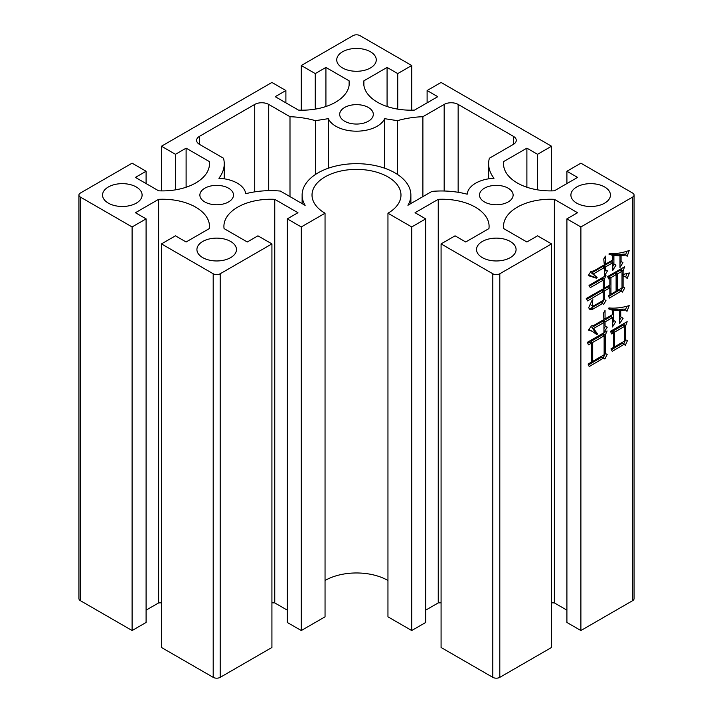 <?xml version="1.0" encoding="UTF-8"?>
<svg xmlns="http://www.w3.org/2000/svg" width="713" height="713" viewBox="0 0 713 713"><rect width="100%" height="100%" fill="white"/><g stroke="black" fill="none" stroke-linecap="round" stroke-linejoin="round"><path stroke-width="1.07" d="M108.34 203.134A19.768 11.417 180 0 1 102.556 195.068A19.768 11.417 180 0 1 114.757 184.515A19.768 11.417 180 0 1 136.308 186.993A19.768 11.417 180 0 1 142.101 195.068A19.768 11.417 180 0 1 129.891 205.611A19.768 11.417 180 0 1 108.34 203.134M202.715 257.616A19.768 11.417 180 0 1 196.922 249.55A19.768 11.417 180 0 1 209.132 238.998A19.768 11.417 180 0 1 230.673 241.475A19.768 11.417 180 0 1 236.466 249.55A19.768 11.417 180 0 1 224.256 260.093A19.768 11.417 180 0 1 202.715 257.616M204.8 201.931A16.809 9.706 180 0 1 199.881 195.068A16.809 9.706 180 0 1 210.255 186.102A16.809 9.706 180 0 1 228.57 188.205A16.809 9.706 180 0 1 233.49 195.068A16.809 9.706 180 0 1 223.116 204.034A16.809 9.706 180 0 1 204.8 201.931M237.304 183.161A29.162 16.836 0 0 0 218.891 178.286A61.79 35.668 0 0 0 224.247 163.749A61.79 35.668 0 0 0 223.499 158.233L199.506 144.382A9.884 5.704 180 0 1 196.61 140.345A9.884 5.704 180 0 1 199.506 136.308L254.728 104.428A9.884 5.704 180 0 1 268.712 104.428L289.995 116.709A65.739 37.958 180 0 1 315.422 120.666L328.31 118.67A29.162 16.836 0 0 0 356.482 131.183A29.162 16.836 0 0 0 384.681 118.688L397.462 120.666A65.739 37.958 180 0 1 422.889 116.709L444.172 104.428A9.884 5.704 180 0 1 458.147 104.428L513.369 136.308A9.884 5.704 180 0 1 516.265 140.345A9.884 5.704 180 0 1 513.369 144.382L489.376 158.233A61.79 35.668 0 0 0 488.637 163.749A61.79 35.668 0 0 0 493.993 178.286A29.162 16.836 0 0 0 467.193 194.203A61.79 35.668 0 0 0 431.926 191.405L407.925 205.264A54.375 31.39 0 0 0 410.875 195.068A54.375 31.39 0 0 0 394.949 172.867A54.375 31.39 0 0 0 335.689 166.067A54.375 31.39 0 0 0 302.125 195.068A54.375 31.39 0 0 0 305.137 205.371L280.369 191.066A61.79 35.668 0 0 0 245.753 193.704A29.162 16.836 0 0 0 237.304 183.161M425.706 218.873L425.706 622.467L411.722 630.533L387.952 616.816L387.952 213.223L411.722 226.948L425.706 218.873L415.046 212.724L438.245 199.328A46.96 27.112 180 0 1 475.339 207.171A46.96 27.112 180 0 1 489.091 226.342A46.96 27.112 180 0 1 488.931 228.588L465.723 241.983L455.063 235.825L441.08 243.899L492.808 273.765L492.808 677.35A4.946 2.852 0 0 0 499.804 677.35L551.532 647.484L551.532 243.899L537.549 235.825L526.889 241.983L503.681 228.588A46.96 27.112 180 0 1 503.521 226.342A46.96 27.112 180 0 1 554.366 199.328L577.566 212.724L566.906 218.873L580.89 226.948L632.618 197.082L632.618 600.667A4.946 2.852 0 0 0 634.062 598.653L634.062 195.068A4.946 2.852 180 0 1 632.618 197.082M80.382 197.082A4.946 2.852 180 0 1 78.938 195.068L78.938 598.653A4.946 2.852 0 0 0 80.382 600.667L80.382 197.082L132.11 226.948L146.094 218.873L135.434 212.724L158.634 199.328A46.96 27.112 180 0 1 195.727 207.171A46.96 27.112 180 0 1 209.479 226.342A46.96 27.112 180 0 1 209.319 228.588L186.111 241.983L175.451 235.825L161.468 243.899L161.468 647.484L213.196 677.35A4.946 2.852 0 0 0 220.192 677.35L220.192 273.765L271.92 243.899L257.937 235.825L247.277 241.983L224.069 228.588A46.96 27.112 180 0 1 223.909 226.342A46.96 27.112 180 0 1 274.755 199.328L297.954 212.724L287.294 218.873L301.278 226.948L325.048 213.223A44.482 25.686 180 0 1 312.018 195.068A44.482 25.686 180 0 1 339.477 171.334A44.482 25.686 180 0 1 387.952 176.904A44.482 25.686 180 0 1 400.982 195.068A44.482 25.686 180 0 1 387.952 213.223M482.327 257.616A19.768 11.417 180 0 1 476.534 249.55A19.768 11.417 180 0 1 488.744 238.998A19.768 11.417 180 0 1 510.285 241.475A19.768 11.417 180 0 1 516.078 249.55A19.768 11.417 180 0 1 503.868 260.093A19.768 11.417 180 0 1 482.327 257.616M484.43 201.931A16.809 9.706 180 0 1 479.51 195.068A16.809 9.706 180 0 1 489.884 186.102A16.809 9.706 180 0 1 508.2 188.205A16.809 9.706 180 0 1 513.119 195.068A16.809 9.706 180 0 1 502.745 204.034A16.809 9.706 180 0 1 484.43 201.931M576.692 203.134A19.768 11.417 180 0 1 570.899 195.068A19.768 11.417 180 0 1 583.109 184.515A19.768 11.417 180 0 1 604.66 186.993A19.768 11.417 180 0 1 610.444 195.068A19.768 11.417 180 0 1 598.243 205.611A19.768 11.417 180 0 1 576.692 203.134M342.516 67.94A19.768 11.417 180 0 1 336.732 59.865A19.768 11.417 180 0 1 348.933 49.322A19.768 11.417 180 0 1 370.484 51.791A19.768 11.417 180 0 1 376.268 59.865A19.768 11.417 180 0 1 364.067 70.409A19.768 11.417 180 0 1 342.516 67.94M344.62 121.21A16.809 9.706 180 0 1 339.691 114.347A16.809 9.706 180 0 1 350.065 105.381A16.809 9.706 180 0 1 368.38 107.485A16.809 9.706 180 0 1 373.309 114.347A16.809 9.706 180 0 1 362.935 123.313A16.809 9.706 180 0 1 344.62 121.21M610.952 348.915L613.528 347.427L613.528 332.739L611.504 333.916L610.578 331.251L627.173 321.67L625.693 325.716L625.693 339.976L627.538 340.404L625.328 345.297L624.035 344.343L612.244 351.366L610.952 348.915M588.091 364.031L591.594 362.008L591.594 343.06L588.466 344.869L587.36 342.32L607.075 330.93L605.239 335.19L605.239 353.701L607.262 354.236L604.865 359.022L603.581 358.069L589.196 366.58L588.091 364.031M566.906 218.873L566.906 622.467L580.89 630.533L580.89 226.948M580.89 630.533L632.618 600.667M592.146 300.182L592.886 299.754C592.084 303.007 592.271 305.102 593.439 306.029L603.207 300.387L603.207 291.662L587.539 300.922L586.255 298.48L603.207 288.899L603.207 280.173L590.311 287.624L589.018 285.387L605.97 275.592L604.312 279.318L604.312 288.257L609.847 285.066L609.847 278.257L608.742 278.899L607.628 276.555L624.588 266.76L623.117 270.806L623.117 274.425L629.383 272.936L627.173 278.471L625.738 276.947L623.117 275.913L623.117 286.983L624.775 287.945L622.378 292.089L621.46 290.922L609.472 298.052L608.367 295.708L609.847 294.861L609.847 287.838L604.312 291.029L604.312 299.54L605.97 300.494L603.581 304.647L602.654 303.48L592.886 309.121L590.079 309.718L588.644 307.731L592.146 300.182M590.685 304.816L592.655 306.198L593.439 306.029M603.947 322.526L593.626 328.488L597.494 333.916L596.941 334.655L592.164 331.251L588.466 330.19L591.416 325.93L593.991 325.288L603.947 319.549L603.394 313.265L605.052 310.396L605.052 318.907L612.422 314.647L612.422 310.182L608.554 308.8L608.92 307.945C615.274 308.542 622.03 307.766 629.196 305.61L626.985 311.349L625.88 310.075L620.72 310.503L620.72 316.884L623.117 318.265L619.615 323.693L619.615 310.716L613.528 310.182L613.528 320.395L615.738 321.67L612.422 326.991L612.422 317.633L605.052 321.884L605.052 325.93L607.262 327.205L603.947 332.311L603.947 322.526L602.2 321.518L591.879 327.472L593.626 328.488M604.312 267.616L593.252 273.997L597.129 277.509L596.576 278.257L588.278 275.592L590.863 271.555L593.991 270.806L604.312 264.853L603.759 258.997L605.417 256.119L605.417 264.211L612.797 259.951L612.797 255.486L608.92 254.104L609.294 253.463C615.497 254.006 622.137 253.017 629.196 250.486L627.173 256.332L626.067 255.058L621.085 255.593L621.085 261.546L622.93 262.616L619.98 267.509L619.98 255.807L613.902 255.486L613.902 263.997L615.925 265.165L612.797 270.379L612.797 262.723L605.417 266.974L605.417 269.746L607.449 270.913L604.312 276.127L604.312 267.616L602.565 266.609L591.505 272.99L593.252 273.997M551.532 190.888L551.532 146.227L441.08 82.467L427.105 90.533L427.105 102.85M551.532 602.824A46.96 27.112 180 0 1 554.366 602.913L566.906 610.15M441.08 243.899L441.08 647.484L492.808 677.35M425.706 610.15L438.245 602.913A46.96 27.112 180 0 1 441.08 602.824M325.048 580.489A44.482 25.686 180 0 1 387.952 580.489M287.294 218.873L287.294 622.467L301.278 630.533L325.048 616.816L325.048 213.223M271.92 602.824A46.96 27.112 180 0 1 274.755 602.913L287.294 610.15M220.192 677.35L271.92 647.484L271.92 243.899M146.094 610.15L158.634 602.913A46.96 27.112 180 0 1 161.468 602.824M80.382 600.667L132.11 630.533L146.094 622.467L146.094 218.873M427.105 90.533L437.764 96.692L414.556 110.087A46.96 27.112 180 0 1 363.719 83.073A46.96 27.112 180 0 1 363.88 80.827L387.079 67.432L397.747 73.591L411.722 65.516L359.994 35.65A4.946 2.852 180 0 0 353.006 35.65L301.278 65.516L315.253 73.591L325.921 67.432L349.12 80.827A46.96 27.112 180 0 1 349.281 83.073A46.96 27.112 180 0 1 298.444 110.087L275.236 96.692L285.895 90.533L271.92 82.467L161.468 146.227L175.451 154.302L186.111 148.152L209.319 161.548A46.96 27.112 180 0 1 209.479 163.785A46.96 27.112 180 0 1 158.634 190.808L135.434 177.412L146.094 171.254L132.11 163.179L80.382 193.045A4.946 2.852 180 0 0 78.938 195.068M161.468 243.899L213.196 273.765L213.196 677.35M220.192 273.765A4.946 2.852 180 0 1 213.196 273.765M499.804 677.35L499.804 273.765A4.946 2.852 180 0 1 492.808 273.765M499.804 273.765L551.532 243.899M566.906 183.562L566.906 171.254L580.89 163.179L632.618 193.045A4.946 2.852 180 0 1 634.062 195.068M566.906 171.254L577.566 177.412L554.366 190.808A46.96 27.112 180 0 1 503.521 163.785A46.96 27.112 180 0 1 503.681 161.548L526.889 148.152L537.549 154.302L551.532 146.227M537.549 189.845L537.549 154.302M328.31 118.67L328.31 168.223M384.681 168.215L384.681 118.688M315.422 120.666L315.422 174.498M289.995 196.619L289.995 116.709M422.889 116.709L422.889 196.619M397.462 174.418L397.462 120.666M349.12 85.31L349.12 80.827M325.921 106.513L325.921 67.432M315.253 109.134L315.253 73.591M301.278 110.176L301.278 65.516M411.722 110.176L411.722 65.516M397.747 109.134L397.747 73.591M387.079 106.513L387.079 67.432M363.88 85.31L363.88 80.827M526.889 187.225L526.889 148.152M503.681 166.031L503.681 161.548M554.366 602.913L554.366 199.328M438.245 602.913L438.245 199.328M411.722 630.533L411.722 226.948M301.278 630.533L301.278 226.948M274.755 602.913L274.755 199.328M158.634 602.913L158.634 199.328M132.11 630.533L132.11 226.948M146.094 183.562L146.094 171.254M209.319 166.031L209.319 161.548M186.111 187.225L186.111 148.152M175.451 189.845L175.451 154.302M161.468 190.888L161.468 146.227M285.895 102.85L285.895 90.533M586.71 299.344L601.46 290.654L603.207 291.662M589.428 286.109L601.46 279.166L603.207 280.173M602.948 277.464L602.565 278.311L604.312 279.318M602.565 278.311L602.565 279.799M603.207 287.624L604.312 288.257M607.993 277.312L609.847 278.257M621.861 268.445L621.371 269.799L623.117 270.806M621.371 269.799L621.371 270.86M622.012 273.792L623.117 274.425M626.932 273.685L625.649 276.894M625.738 276.947L622.012 275.093M622.012 275.28L623.117 275.913M624.775 287.945L623.117 286.983M623.028 286.929L620.907 290.601M608.706 296.421L619.704 289.915L621.46 290.922M604.312 291.029L602.565 290.022L608.1 286.822L609.847 287.838M602.565 290.022L602.565 291.296M605.97 300.494L604.312 299.54M604.223 299.487L602.102 303.159M592.886 309.121L591.139 308.105L600.907 302.472L602.654 303.48M591.139 308.105L589.241 308.845M609.847 293.578L610.952 294.219L616.112 291.243L616.112 274.639L614.365 273.632L609.205 276.608L609.205 277.883M609.205 285.441L609.205 287.464M616.112 289.959L617.217 290.601L622.012 287.838L622.012 271.234L620.257 270.227L615.471 272.99L615.471 274.264M615.471 272.99L617.217 273.997L617.217 290.601M622.012 271.234L617.217 273.997M609.205 276.608L610.952 277.615L610.952 294.219M616.112 274.639L610.952 277.615M587.762 343.256L589.847 342.053L591.594 343.06M604.116 332.739L603.492 334.183L605.239 335.19M603.492 334.183L603.492 335.458M604.134 353.069L605.239 353.701M605.275 353.71L603.198 357.855M588.483 364.931L601.825 357.061L603.581 358.069M591.594 360.725L592.699 361.366L604.134 354.771L604.134 335.823L602.378 334.816L590.952 341.42L590.952 342.695M590.952 341.42L592.699 342.427L592.699 361.366M604.134 335.823L592.699 342.427M591.879 327.472L595.747 332.9L597.494 333.916M595.747 332.9L595.373 333.408M592.164 331.251L588.938 329.504M603.947 318.265L605.052 318.907M608.697 308.471L612.422 310.182M626.816 306.233L625.435 309.816M620.72 310.503L618.973 309.495L624.133 309.068L625.88 310.075M618.973 309.495L618.973 310.342M623.117 318.265L620.72 316.884M621.371 317.258L619.615 319.977M613.528 310.182L611.781 309.175L617.868 309.7L619.615 310.716M611.781 309.175L611.781 309.807M611.781 315.021L611.781 317.258M615.738 321.67L613.528 320.395M613.991 320.663L612.422 323.185M605.052 321.884L603.305 320.877L610.676 316.625L612.422 317.633M603.305 320.877L603.305 322.151M607.262 327.205L605.052 325.93M605.515 326.197L603.947 328.613M610.916 332.231L611.781 331.732L613.528 332.739M624.436 323.363L623.946 324.709L625.693 325.716M623.946 324.709L623.946 325.984M624.588 339.343L625.693 339.976M625.559 339.905L623.652 344.121M611.406 349.789L622.289 343.327L624.035 344.343M613.528 346.153L614.633 346.785L624.588 341.046L624.588 326.358L622.841 325.351L612.886 331.09L612.886 332.374M612.886 331.09L614.633 332.106L614.633 346.785M624.588 326.358L614.633 332.106M591.505 272.99L597.129 277.509M595.382 276.501L594.829 277.25L596.576 278.257M594.829 277.25L588.582 275.12M604.312 263.569L605.417 264.211M609.071 253.837L612.797 255.486M626.843 251.226L625.604 254.791M621.085 255.593L619.339 254.586L624.312 254.051L626.067 255.058M619.339 254.586L619.339 255.432M622.93 262.616L621.085 261.546M621.183 261.609L619.98 263.596M613.902 255.486L612.155 254.479L618.233 254.791L619.98 255.807M612.155 254.479L612.155 255.111M612.155 260.325L612.155 262.348M615.925 265.165L613.902 263.997M614.178 264.158L612.797 266.466M605.417 266.974L603.67 265.967L611.041 261.716L612.797 262.723M603.67 265.967L603.67 267.241M607.449 270.913L605.417 269.746M605.702 269.906L604.312 272.214M268.712 104.428L268.712 190.656M254.728 191.868L254.728 104.428M199.506 136.308L199.506 144.382M513.369 144.382L513.369 136.308M458.147 104.428L458.147 192.296M444.172 191.004L444.172 104.428M302.125 195.068L302.125 203.624M224.247 163.749L224.247 178.811M410.875 195.068L410.875 203.561M488.637 163.749L488.637 178.829"/></g></svg>
